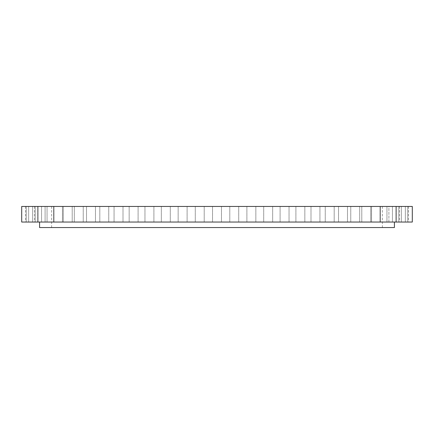 <?xml version="1.0" encoding="UTF-8"?>
<svg xmlns="http://www.w3.org/2000/svg" width="434" height="434" viewBox="0 0 434 434"><rect width="100%" height="100%" fill="white"/><g stroke="black" fill="none" stroke-linecap="round" stroke-linejoin="round"><path stroke-width="0.33" stroke-dasharray="2.17 1.63" d="M407.971 206.454L399.578 206.454L407.971 206.454M407.971 222.045L399.578 222.045L407.971 222.045M21.7 206.454L412.3 206.454M71.854 206.454L382.392 206.454L71.854 206.454M407.352 206.454L398.781 206.454L407.352 206.454M405.112 206.454L396.394 206.454L405.112 206.454M401.266 206.454L392.439 206.454L401.266 206.454M395.851 206.454L386.944 206.454L395.851 206.454M388.907 206.454L379.967 206.454L388.907 206.454L379.967 206.454L388.907 206.454L388.907 222.045L379.967 222.045L395.889 222.045L386.982 222.045L388.907 222.045L388.907 206.454M380.493 206.454L371.558 206.454L380.493 206.454M370.69 206.454L361.799 206.454L370.69 206.454M359.574 206.454L350.759 206.454L359.574 206.454M347.238 206.454L338.542 206.454L347.238 206.454M333.795 206.454L325.25 206.454L333.795 206.454M319.353 206.454L310.999 206.454L319.353 206.454M304.044 206.454L295.901 206.454L304.044 206.454M287.986 206.454L280.098 206.454L287.986 206.454M271.326 206.454L263.715 206.454L271.326 206.454M254.199 206.454L246.897 206.454L254.199 206.454M236.752 206.454L229.787 206.454L236.752 206.454M219.143 206.454L212.53 206.454L219.143 206.454M201.512 206.454L195.273 206.454L201.512 206.454M184.016 206.454L178.157 206.454L184.016 206.454M166.802 206.454L161.339 206.454L166.802 206.454M150.012 206.454L144.961 206.454L150.012 206.454M133.797 206.454L129.153 206.454L133.797 206.454M118.287 206.454L123.001 206.454L118.287 206.454M103.623 206.454L108.75 206.454L103.623 206.454M89.925 206.454L95.458 206.454L89.925 206.454M77.317 206.454L83.241 206.454L77.317 206.454M65.892 206.454L72.201 206.454L65.892 206.454M55.764 206.454L62.442 206.454L55.764 206.454M33.906 206.454L41.561 206.454L33.906 206.454M29.675 206.454L37.606 206.454L29.675 206.454M27.044 206.454L35.219 206.454L27.044 206.454M26.029 206.454L34.422 206.454L26.029 206.454M26.648 206.454L35.219 206.454L26.648 206.454M28.888 206.454L37.606 206.454L28.888 206.454M32.734 206.454L41.561 206.454L32.734 206.454M45.093 206.454L54.033 206.454L45.093 206.454L45.093 222.045L54.033 222.045L45.093 222.045L54.033 222.045L45.093 222.045L45.093 206.454M53.507 206.454L62.442 206.454L53.507 206.454M63.31 206.454L72.201 206.454L63.31 206.454M74.426 206.454L83.241 206.454L74.426 206.454M86.762 206.454L95.458 206.454L86.762 206.454M100.205 206.454L108.75 206.454L100.205 206.454M114.647 206.454L123.001 206.454L114.647 206.454M129.956 206.454L138.099 206.454L129.956 206.454M146.014 206.454L153.902 206.454L146.014 206.454M162.674 206.454L170.285 206.454L162.674 206.454M179.801 206.454L187.103 206.454L179.801 206.454M197.248 206.454L204.213 206.454L197.248 206.454M232.488 206.454L238.727 206.454L232.488 206.454M249.984 206.454L255.843 206.454L249.984 206.454M267.198 206.454L272.661 206.454L267.198 206.454M283.988 206.454L289.039 206.454L283.988 206.454M300.203 206.454L304.847 206.454L300.203 206.454M315.713 206.454L310.999 206.454L315.713 206.454M330.377 206.454L325.25 206.454L330.377 206.454M344.075 206.454L338.542 206.454L344.075 206.454M356.683 206.454L350.759 206.454L356.683 206.454M368.108 206.454L361.799 206.454L368.108 206.454M378.236 206.454L371.558 206.454L378.236 206.454M394.3 206.454L386.944 206.454L394.3 206.454M400.094 206.454L392.439 206.454L400.094 206.454M404.325 206.454L396.394 206.454L404.325 206.454M406.956 206.454L398.781 206.454L406.956 206.454M21.7 222.045L412.3 222.045M71.854 227.546L382.392 227.546L71.854 227.546M39.581 227.546L394.419 227.546M61.297 222.045L394.419 222.045L61.297 222.045M407.352 222.045L398.781 222.045L407.352 222.045M405.112 222.045L396.394 222.045L405.112 222.045M401.266 222.045L392.439 222.045L401.266 222.045M380.493 222.045L371.558 222.045L380.493 222.045M370.69 222.045L361.799 222.045L370.69 222.045M359.574 222.045L350.759 222.045L359.574 222.045M347.238 222.045L338.542 222.045L347.238 222.045M333.795 222.045L325.25 222.045L333.795 222.045M319.353 222.045L310.999 222.045L319.353 222.045M304.044 222.045L295.901 222.045L304.044 222.045M287.986 222.045L280.098 222.045L287.986 222.045M271.326 222.045L263.715 222.045L271.326 222.045M254.199 222.045L246.897 222.045L254.199 222.045M236.752 222.045L229.787 222.045L236.752 222.045M219.143 222.045L212.53 222.045L219.143 222.045M201.512 222.045L195.273 222.045L201.512 222.045M184.016 222.045L178.157 222.045L184.016 222.045M166.802 222.045L161.339 222.045L166.802 222.045M150.012 222.045L144.961 222.045L150.012 222.045M133.797 222.045L129.153 222.045L133.797 222.045M118.287 222.045L123.001 222.045L118.287 222.045M103.623 222.045L108.75 222.045L103.623 222.045M89.925 222.045L95.458 222.045L89.925 222.045M77.317 222.045L83.241 222.045L77.317 222.045M65.892 222.045L72.201 222.045L65.892 222.045M55.764 222.045L62.442 222.045L55.764 222.045M39.7 222.045L47.056 222.045L39.7 222.045M33.906 222.045L41.561 222.045L33.906 222.045M29.675 222.045L37.606 222.045L29.675 222.045M27.044 222.045L35.219 222.045L27.044 222.045M26.029 222.045L34.422 222.045L26.029 222.045M26.648 222.045L35.219 222.045L26.648 222.045M28.888 222.045L37.606 222.045L28.888 222.045M32.734 222.045L41.561 222.045L32.734 222.045M38.149 222.045L47.056 222.045L38.149 222.045M53.507 222.045L62.442 222.045L53.507 222.045M63.31 222.045L72.201 222.045L63.31 222.045M74.426 222.045L83.241 222.045L74.426 222.045M86.762 222.045L95.458 222.045L86.762 222.045M100.205 222.045L108.75 222.045L100.205 222.045M114.647 222.045L123.001 222.045L114.647 222.045M129.956 222.045L138.099 222.045L129.956 222.045M146.014 222.045L153.902 222.045L146.014 222.045M162.674 222.045L170.285 222.045L162.674 222.045M179.801 222.045L187.103 222.045L179.801 222.045M197.248 222.045L204.213 222.045L197.248 222.045M232.488 222.045L238.727 222.045L232.488 222.045M249.984 222.045L255.843 222.045L249.984 222.045M267.198 222.045L272.661 222.045L267.198 222.045M283.988 222.045L289.039 222.045L283.988 222.045M300.203 222.045L304.847 222.045L300.203 222.045M315.713 222.045L310.999 222.045L315.713 222.045M330.377 222.045L325.25 222.045L330.377 222.045M344.075 222.045L338.542 222.045L344.075 222.045M356.683 222.045L350.759 222.045L356.683 222.045M368.108 222.045L361.799 222.045L368.108 222.045M378.236 222.045L371.558 222.045L378.236 222.045M394.3 222.045L386.944 222.045L394.3 222.045M400.094 222.045L392.439 222.045L400.094 222.045M404.325 222.045L396.394 222.045L404.314 221.986M406.956 222.045L398.781 222.045L406.956 222.045M403.766 222.045L405.681 222.045L403.761 221.986M403.332 222.045L404.358 221.986L403.332 222.045M403.945 222.045L403.587 222.045L403.945 222.045M403.859 222.045L404.423 221.986L403.859 222.045M403.419 222.045L404.266 221.986L403.441 221.986M408.519 206.454L408.519 222.045M399.578 206.454L399.578 222.045M51.608 206.454L51.608 227.546M382.392 206.454L382.392 227.546M407.721 206.454L407.721 222.045L407.721 206.454M398.781 206.454L398.781 222.045L398.781 206.454M405.334 206.454L405.334 222.045L405.334 206.454M396.394 206.454L396.394 222.045L396.394 206.454M401.379 206.454L401.379 222.045L401.379 206.454M392.439 206.454L392.439 222.045L392.439 206.454M395.889 206.454L395.889 222.045L395.889 206.454M386.944 206.454L386.944 222.045L386.944 206.454M379.967 206.454L379.967 222.045L379.967 206.454M371.558 206.454L371.558 222.045L371.558 206.454M380.504 206.454L380.504 222.045L380.504 206.454M361.799 206.454L361.799 222.045L361.799 206.454M370.739 206.454L370.739 222.045L370.739 206.454M350.759 206.454L350.759 222.045L350.759 206.454M359.699 206.454L359.699 222.045L359.699 206.454M338.542 206.454L338.542 222.045L338.542 206.454M347.482 206.454L347.482 222.045L347.482 206.454M325.25 206.454L325.25 222.045L325.25 206.454M334.191 206.454L334.191 222.045L334.191 206.454M310.999 206.454L310.999 222.045L310.999 206.454M319.939 206.454L319.939 222.045L319.939 206.454M295.901 206.454L295.901 222.045L295.901 206.454M304.847 206.454L304.847 222.045L304.847 206.454M280.098 206.454L280.098 222.045L280.098 206.454M289.039 206.454L289.039 222.045L289.039 206.454M263.715 206.454L263.715 222.045L263.715 206.454M272.661 206.454L272.661 222.045L272.661 206.454M246.897 206.454L246.897 222.045L246.897 206.454M255.843 206.454L255.843 222.045L255.843 206.454M229.787 206.454L229.787 222.045L229.787 206.454M238.727 206.454L238.727 222.045L238.727 206.454M212.53 206.454L212.53 222.045L212.53 206.454M221.47 206.454L221.47 222.045L221.47 206.454M195.273 206.454L195.273 222.045L195.273 206.454M204.213 206.454L204.213 222.045L204.213 206.454M178.157 206.454L178.157 222.045L178.157 206.454M187.103 206.454L187.103 222.045L187.103 206.454M161.339 206.454L161.339 222.045L161.339 206.454M170.285 206.454L170.285 222.045L170.285 206.454M144.961 206.454L144.961 222.045L144.961 206.454M153.902 206.454L153.902 222.045L153.902 206.454M129.153 206.454L129.153 222.045L129.153 206.454M138.099 206.454L138.099 222.045L138.099 206.454M114.061 206.454L114.061 222.045L114.061 206.454M123.001 206.454L123.001 222.045L123.001 206.454M99.809 206.454L99.809 222.045L99.809 206.454M108.75 206.454L108.75 222.045L108.75 206.454M86.518 206.454L86.518 222.045L86.518 206.454M95.458 206.454L95.458 222.045L95.458 206.454M74.301 206.454L74.301 222.045L74.301 206.454M83.241 206.454L83.241 222.045L83.241 206.454M63.261 206.454L63.261 222.045L63.261 206.454M72.201 206.454L72.201 222.045L72.201 206.454M53.496 206.454L53.496 222.045L53.496 206.454M62.442 206.454L62.442 222.045L62.442 206.454M54.033 206.454L54.033 222.045L54.033 206.454M38.111 206.454L38.111 222.045L38.111 206.454M47.056 206.454L47.056 222.045L47.056 206.454M32.621 206.454L32.621 222.045L32.621 206.454M41.561 206.454L41.561 222.045L41.561 206.454M28.666 206.454L28.666 222.045L28.666 206.454M37.606 206.454L37.606 222.045L37.606 206.454M26.279 206.454L26.279 222.045L26.279 206.454M35.219 206.454L35.219 222.045L35.219 206.454M25.481 206.454L25.481 222.045M34.422 206.454L34.422 222.045"/><path stroke-width="0.65" d="M388.392 206.454L21.7 206.454L21.7 222.045L412.3 222.045L412.3 206.454L388.392 206.454M394.419 222.045L394.419 227.546L39.581 227.546L39.581 222.045"/></g></svg>
